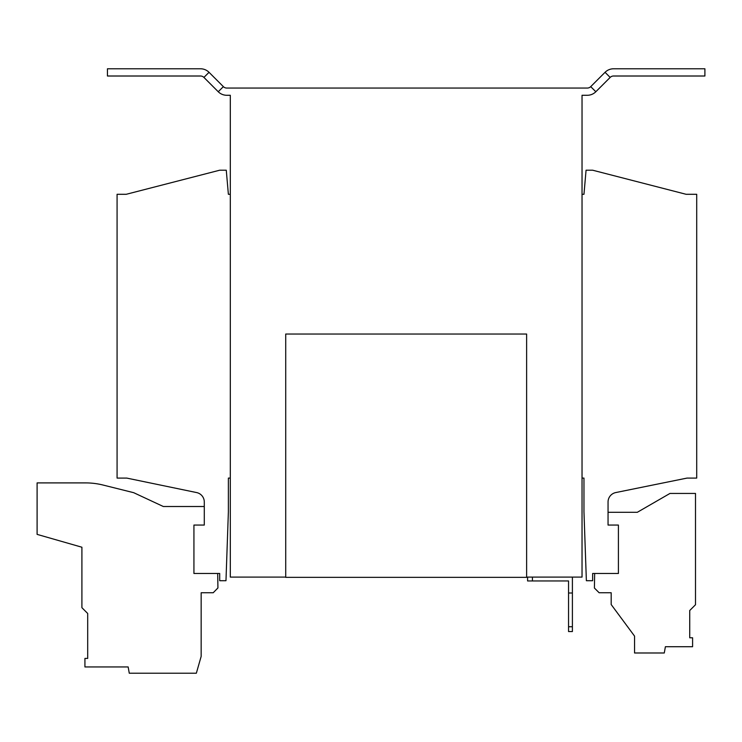 <?xml version="1.0" encoding="UTF-8"?>
<svg xmlns="http://www.w3.org/2000/svg" width="742" height="742" viewBox="0 0 742 742"><rect width="100%" height="100%" fill="white"/><g stroke="black" fill="none" stroke-linecap="round" stroke-linejoin="round"><path stroke-width="1.11" d="M230.308 194.293L228.378 194.293L226.273 170.206L219.706 170.206L126.233 194.293L117.078 194.293L117.078 478.08L126.715 478.08L196.611 492.567A9.637 9.637 0 0 1 204.291 502.009L204.291 525.058L193.931 525.058L193.931 573.483L219.706 573.483L219.706 580.708L225.976 580.708L228.378 511.813L228.378 478.08L230.308 478.08M582.034 194.293L583.963 194.293L586.069 170.206L592.635 170.206L686.109 194.293L696.71 194.293L696.71 478.08L687.073 478.08L615.777 492.558A9.637 9.637 0 0 0 608.05 502.009L608.05 525.058L618.411 525.058L618.411 573.483L592.635 573.483L592.635 580.708L586.375 580.708L583.963 511.813L583.963 478.08L582.034 478.08M223.361 86.638L218.25 91.748L203.92 77.418A4.814 4.814 0 0 0 200.516 76.009L107.442 76.009L107.442 68.783L200.516 68.783A12.048 12.048 0 0 1 209.031 72.308L223.361 86.638A4.814 4.814 0 0 0 226.774 88.057L587.312 88.057A4.814 4.814 0 0 0 590.715 86.638L605.055 72.308L610.165 77.418L595.826 91.748A12.048 12.048 0 0 1 587.312 95.282L582.034 95.282L582.034 577.1L526.625 577.1M218.25 91.748A12.048 12.048 0 0 0 226.774 95.282L230.308 95.282L230.308 577.1L285.716 577.1M526.625 334.039L285.716 334.039L285.716 577.359L526.625 577.359L526.625 334.039M572.397 577.1L572.397 631.544L568.548 631.544L568.548 580.958L527.59 580.958L527.59 577.1M532.413 577.1L532.413 580.958M572.397 593.006L568.548 593.006M568.548 626.73L572.397 626.73M610.165 77.418A4.814 4.814 0 0 1 613.569 76.009L704.9 76.009L704.9 68.783L613.569 68.783A12.048 12.048 0 0 0 605.055 72.308M217.684 573.483L217.935 587.942L213.204 592.756L201.156 592.756L201.156 656.42L196.342 673.217L129.266 673.217L128.162 666.956L84.931 666.956L84.931 658.423L87.695 658.423L87.695 613.476L81.908 607.689L81.908 547.225L37.1 534.379L37.1 482.903L85.58 482.903A72.271 72.271 0 0 1 103.073 485.045L133.671 492.679L163.333 506.508L204.291 506.508M594.657 573.483L594.407 588.026L599.137 592.756L611.185 592.756L611.185 604.544L634.558 636.117L634.558 652.988L664.285 652.988L665.389 646.718L692.592 646.718L692.592 637.786L689.726 637.786L689.726 610.518L695.504 604.739L695.504 493.439L669.97 493.439L637.304 512.295L608.05 512.295M590.715 86.638L595.826 91.748M209.031 72.308L203.92 77.418"/></g></svg>
